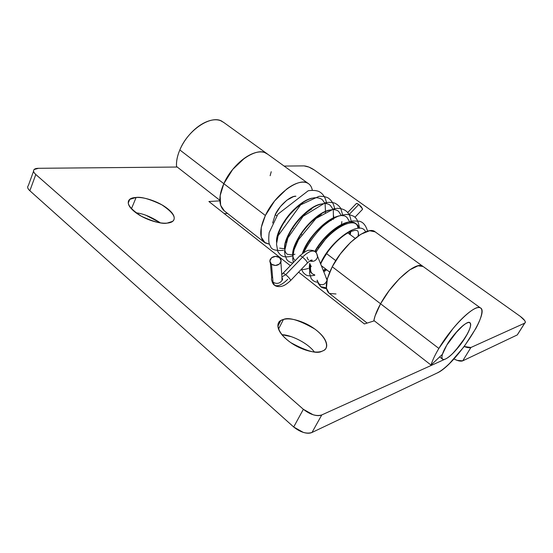 <?xml version="1.0" encoding="UTF-8"?>
<svg xmlns="http://www.w3.org/2000/svg" width="553" height="553" viewBox="0 0 553 553"><rect width="100%" height="100%" fill="white"/><g stroke="black" fill="none" stroke-linecap="round" stroke-linejoin="round"><path stroke-width="0.83" d="M314.325 351.908C306.86 341.975 289.371 334.586 281.982 334.724M278.553 329.021L283.461 319.447C288.894 316.98 299.318 320.152 314.719 328.973C328.572 339.162 328.385 348.736 323.588 350.526L321.901 351.273C317.83 352.655 312.362 352.233 305.498 349.994C298.613 347.719 292.454 344.312 287.035 339.77C281.664 335.236 278.657 330.984 278.014 327.01C277.406 323.076 279.224 320.553 283.461 319.447C287.678 318.348 293.035 318.901 299.526 321.106C306.009 323.298 311.851 326.519 317.056 330.763C322.275 335.021 325.392 339.148 326.408 343.15C327.424 347.173 325.917 349.876 321.901 351.273C317 354.114 306.645 351.245 290.837 342.666C276.327 332.477 276.009 322.434 280.779 320.56L283.461 319.447L278.553 329.021M146.158 215.373L160.301 222.818C151.28 216.894 143.186 213.562 135.997 212.815M131.427 208.785L136.128 197.456C141.222 196.64 149.773 199.08 161.78 204.79C173.096 212.414 176.69 217.937 172.571 221.366L167.124 223.115C162.471 223.523 156.886 222.576 150.381 220.267C143.863 217.937 138.43 214.951 134.082 211.308C129.775 207.679 127.854 204.513 128.31 201.81C128.787 199.135 131.393 197.684 136.128 197.456C140.849 197.234 146.296 198.251 152.462 200.497C158.621 202.737 163.806 205.578 168.029 209.02C172.26 212.47 174.319 215.573 174.209 218.331C174.091 221.103 171.727 222.7 167.124 223.115C162.354 224.159 153.817 221.884 141.513 216.306C129.679 208.619 125.766 202.972 129.761 199.363L136.128 197.456L131.427 208.785M222.258 121.453C211.592 114.319 187.916 129.741 179.822 149.946L223.834 183.672C232.647 163.149 256.316 146.649 266.263 153.25M421.994 265.882C414.833 262.101 391.994 282.618 380.575 303.777L438.861 348.445C451.58 326.671 474.509 304.35 480.039 307.731C491.223 310.834 454.863 365.602 437.064 373.04L312.01 432.46C309.832 433.49 306.943 433.476 303.355 432.418L293.691 426.999L29.862 190.757C27.961 189.05 27.291 187.571 27.837 186.32L28.334 185.601M28.286 185.663C27.111 186.983 27.636 188.684 29.862 190.757L35.8 174.492L29.862 190.757L293.691 426.999L303.362 409.303L35.8 174.492C33.546 172.432 33 170.773 34.155 169.508L38.468 168.299L177.243 167.041L38.468 168.299C35.841 168.326 34.258 168.935 33.712 170.137C33.18 171.347 33.878 172.799 35.8 174.492L303.362 409.303L313.116 414.757C316.731 415.849 319.613 415.911 321.777 414.937L312.01 432.46L437.064 373.04C440.561 371.36 444.75 368.132 449.637 363.349L464.071 346.696L476.002 328.212C479.209 322.205 481.117 317.311 481.718 313.516C482.327 309.715 481.442 307.717 479.078 307.53C476.693 307.357 473.14 309.155 468.419 312.908C463.677 316.703 458.582 321.86 453.149 328.378L438.861 348.445C434.983 354.971 432.37 360.521 431.022 365.084L442.441 354.259L446.817 345.086C451.621 335.858 467.589 319.254 469.884 322.772C471.951 324.169 470.029 329.712 464.133 339.397C456.26 350.422 450.073 356.941 445.566 358.952L321.777 414.937L445.566 358.952C448.186 357.756 451.428 355.047 455.292 350.823L465.515 337.199C458.651 348.729 446.513 360.819 443.043 359.388C440.769 358.171 442.027 353.408 446.817 345.086L454.614 334.143L462.972 325.634C465.578 323.526 467.568 322.482 468.937 322.503C470.299 322.53 470.838 323.574 470.555 325.648C470.264 327.715 469.227 330.438 467.444 333.812L460.732 344.249L452.575 353.63C449.824 356.305 447.488 358.074 445.566 358.952C442.939 360.148 441.723 359.415 441.923 356.754C442.144 354.065 443.776 350.173 446.817 345.086C453.778 333.238 466.248 320.975 469.504 322.586C471.744 323.982 470.416 328.855 465.515 337.199C468.481 332.325 470.161 328.468 470.555 325.648C470.949 322.814 469.884 321.881 467.368 322.841C464.824 323.83 461.534 326.505 457.497 330.86L446.817 345.086L442.441 354.259L431.022 365.084C432.37 360.521 434.983 354.971 438.861 348.445L380.575 303.777C377.022 310.219 374.789 315.784 373.869 320.477L431.022 365.084L373.869 320.477C374.789 315.784 377.022 310.219 380.575 303.777L389.174 290.601L399.439 278.643L409.614 269.933L418.027 265.806L423.073 266.47L418.027 265.806L409.614 269.933L399.439 278.643L389.174 290.601L380.575 303.777C392.277 282.071 415.801 261.334 422.471 266.09M374.319 320.837L364.386 323.954L298.62 272.173L364.386 323.954L374.319 320.837M290.346 265.654L208.896 201.52L219.88 200.857L208.896 201.52L290.346 265.654M227.504 213.403L224.311 213.658L227.504 213.403M291.41 336.694L281.94 334.669M267.832 154.301L264.721 152.566C261.057 151.273 256.578 151.819 251.29 154.211C245.988 156.637 240.811 160.543 235.758 165.935C230.719 171.347 226.744 177.257 223.834 183.672L179.822 149.946C177.285 155.981 176.193 161.497 176.531 166.488L219.845 200.29C219.769 195.347 221.089 189.803 223.834 183.672C221.089 189.803 219.769 195.347 219.859 200.297L176.531 166.488C176.165 161.504 177.257 155.994 179.822 149.946C182.511 143.642 186.333 137.891 191.283 132.699C196.239 127.529 201.403 123.858 206.781 121.681C212.138 119.531 216.755 119.199 220.626 120.685L223.944 122.586M321.777 414.937C316.364 416.533 310.226 414.653 303.362 409.303L293.691 426.999C300.459 432.356 306.562 434.181 312.01 432.46L321.777 414.937M272.684 222.942L275.256 214.626C278.643 206.449 290.125 195.658 295.917 196.211L293.429 196.633L286.883 200.186L280.336 206.656L275.256 214.626L276.804 215.801L275.256 214.626L272.643 223.032M267.272 153.893C257.933 145.743 232.979 162.306 223.834 183.672L265.371 215.504C275.249 193.84 300.106 176.165 308.65 183.79C310.558 185.207 311.781 187.363 312.314 190.239L312.251 189.893C311.595 186.7 310.067 184.467 307.682 183.188C305.284 181.916 302.235 181.785 298.537 182.801C294.832 183.831 290.864 185.932 286.641 189.112L274.647 200.905L265.371 215.504L223.834 183.672C218.47 196.529 218.58 205.557 224.145 210.762M375.259 231.928C368.291 224.871 343.448 244.467 332.242 266.746L380.575 303.777L332.242 266.746C325.696 279.998 324.563 288.749 328.841 292.993M517.912 333.964L524.756 323.139C526.09 321.887 524.61 319.641 520.325 316.392L314.228 169.944C310.475 167.469 307.074 166.114 304.026 165.893L284.131 166.073L304.026 165.893L308.857 167.061L314.228 169.944L520.325 316.392L524.714 320.581C525.571 321.901 525.557 322.765 524.686 323.166L470.914 347.484L462.73 360.839C460.794 361.572 457.856 360.943 453.916 358.952L457.227 360.404L462.73 360.839L517.249 334.938L517.94 333.922M464.216 346.503C467.244 347.733 469.476 348.058 470.914 347.484L462.73 360.839L517.249 334.938L524.686 323.166L470.914 347.484L464.216 346.51M373.773 321.003C374.616 316.219 376.883 310.482 380.575 303.777L375.072 315.943L373.766 321.01M269.415 244.205L264.32 242.318C259.219 237.458 259.571 228.52 265.371 215.504L261.244 227.518L261.21 237.133L265.136 242.898L269.415 244.212M266.228 153.229C263.657 151.819 260.463 151.529 256.661 152.365C252.852 153.209 248.829 155.13 244.599 158.123L232.73 169.412L223.834 183.672L220.163 195.61L220.633 205.336L224.4 210.963M270.147 175.716L271.219 171.707M336.01 293.975L329.547 293.484M329.049 293.159L326.436 288.237L327.335 278.864L332.242 266.746L340.427 253.862L350.533 242.394L360.833 234.272L369.625 230.739L375.19 231.873M524.686 323.166L517.249 334.938M335.761 260.636L326.54 253.62L335.761 260.636M318.611 247.599L317.94 247.087L318.611 247.599M310.06 241.094L309.445 240.624L310.06 241.094M301.606 234.666L301.053 234.244L301.606 234.666M293.249 228.306L292.751 227.926L293.249 228.306M284.982 222.016L284.539 221.684L284.982 222.016M326.388 287.864L320.775 286.661L317.118 280.641M326.222 278.214L327.265 279.127L326.222 278.214M287.767 279.258C282.168 284.788 277.758 286.779 274.53 285.224L273.03 282.189C271.475 280.806 271.081 279.203 271.848 277.378C271.081 279.203 271.475 280.806 273.03 282.189C276.618 284.201 279.604 283.641 281.982 280.516L281.933 276.935L281.982 280.516C279.604 283.641 276.618 284.201 273.03 282.189L274.53 285.224M281.926 276.859L285.714 274.682C283.751 273.182 282.783 272.809 282.811 273.576C282.783 272.809 283.751 273.182 285.714 274.682C288.452 276.998 290.104 278.892 290.684 280.378L290.38 280.779L290.684 280.378C290.104 278.892 288.452 276.998 285.714 274.682L302.553 257.159C305.291 259.426 306.915 261.334 307.427 262.875L307.081 263.325L307.427 262.875C306.915 261.334 305.291 259.426 302.553 257.159L285.714 274.682L281.926 276.859M309.742 260.968C313.613 262.046 316.212 260.733 317.553 257.041L316.814 253.813L317.553 257.041C316.212 260.733 313.613 262.046 309.742 260.968M315.037 251.65L314.851 251.511C311.954 250.06 307.855 251.947 302.553 257.159C307.855 251.947 311.954 250.06 314.851 251.511L315.037 251.65M279.493 257.58C281.124 258.998 281.525 260.65 280.689 262.537C278.235 265.71 275.166 266.276 271.475 264.237L273.03 282.189L271.475 264.237L275.463 265.488L279.465 264.044L281.124 260.76L279.493 257.58L275.532 256.343L271.544 257.767L269.864 261.03L271.475 264.237C269.878 262.834 269.477 261.21 270.265 259.364L271.544 257.767C274.205 255.956 276.859 255.887 279.493 257.58M317.146 280.164L318.694 283.869C322.579 285.631 325.288 284.56 326.83 280.654M362.491 208.875L358.779 204.451L361.199 206.698L362.491 208.875L362.187 209.684L362.526 209.255M356.063 203.836L356.664 203.469L358.779 204.451L349.15 214.502L358.779 204.451C357.162 203.366 356.256 203.186 356.056 203.912M365.574 231.859C360.217 218.947 329.609 241.481 320.477 263.677C329.609 241.481 360.217 218.947 365.574 231.859M326.795 279.396L327.245 279.203L326.795 279.396M358.116 236.062L358.455 232.965L358.116 236.062M355.627 223.868C348.791 216.029 325.178 232.274 314.795 251.463C327.21 228.569 355.648 212.518 358.074 228.285M309.466 269.56L309.839 263.352C308.705 268.523 309.404 271.869 311.933 273.376M323.194 270.562L325.523 268.882L323.194 270.562M349.441 232.004L349.634 231.064M349.531 221.608L347.16 217.709C338.865 207.942 308.574 233.007 302.408 253.509C307.268 238.495 325.772 218.504 338.505 216.126M310.42 266.767L311.367 266.38M341.229 226.115L341.865 221.573M341.139 215.276L338.782 211.619C333.113 205.799 317.159 213.499 305.899 227.131C293.982 241.302 289.62 256.945 295.337 260.47M333.265 219.465L333.708 215.995M332.823 209.02L330.5 205.598C324.666 199.674 308.47 207.423 297.279 221.131C285.41 235.405 281.463 251.014 287.567 254.359L292.979 254.802M294.936 254.207L293.961 254.539M325.358 212.933L325.413 212.552M324.583 202.847L322.302 199.64C315.715 195.209 306.3 198.472 294.051 209.435C283.654 219.403 275.677 234.831 276.624 242.387C274.806 230.083 295.703 201.693 311.885 198.168M351.072 230.352L350.187 234.645M326.685 269.774L323.719 271.876M314.636 274.779C311.208 274.108 309.929 271.046 310.786 265.592M315.943 252.521C327.991 230.248 355.697 213.866 359.015 228.251M284.733 248.76L279.618 248.152M325.143 204.437L325.496 211.923M284.698 249.099C282.5 236.981 304.371 207.32 320.678 204.085M333.3 210.541L333.424 218.511M292.862 255.866C290.27 243.977 313.164 212.988 329.553 210.064M327.065 279.922L317.616 256.426C317.118 254.021 316.226 252.403 314.934 251.567C313.772 250.537 311.899 250.115 309.307 250.309C307.807 249.935 304.675 251.739 299.906 255.728M299.56 256.177C299.581 255.368 300.583 255.693 302.553 257.159C300.583 255.693 299.581 255.368 299.56 256.177M326.823 280.696C325.261 284.567 322.551 285.625 318.694 283.855L320.775 286.661C321.722 287.629 323.636 288.279 326.505 288.618M325.779 277.101L326.581 278.373M223.205 122.054L266.809 153.554M422.907 266.352L480.357 307.869M33.553 171.23L28.321 185.635M128.275 202.972L129.761 199.363M277.917 326.159L280.779 320.56M267.147 153.803L308.45 183.651M374.996 231.735L422.858 266.318M329.014 293.131L367.151 323.083M224.359 210.928L264.521 242.47M442.262 358.904L439.663 356.899M329.699 272.104L321.224 265.571M303.908 252.216L303.521 251.919M355.157 238.302L347.775 232.868M331.164 220.64L330.583 220.212M320.491 286.433L318.03 283.212M327.238 279.224L326.388 278.643M326.678 279.383L327.196 279.403M310.122 260.719C311.906 260.594 312.556 260.38 312.072 260.083C311.539 260.214 311.678 259.157 307.433 262.952L290.698 280.454C284.588 286.178 282.355 286.067 280.468 286.537C277.737 286.765 275.712 286.295 274.399 285.127C273.327 284.463 272.47 282.991 271.834 280.703M281.76 274.488L282.804 273.5M281.961 277.357C282.721 279.051 282.783 279.97 282.161 280.101L280.876 262.157M354.929 217.288L362.512 209.338M367.565 231.175C365.83 225.32 363.058 221.995 359.243 221.2L352.489 220.951C347.595 222.085 342.459 224.449 337.088 228.057L327.051 237.043L315.687 252.237M310.337 264.534L309.493 273.078L311.132 278.463C312.791 280.772 314.892 282.023 317.436 282.217M359.519 228.265C357.535 215.801 353.222 216.154 349.372 214.702C346.634 214.446 346.392 213.99 338.498 216.133C334.703 217.536 329.422 220.972 322.648 226.433C314.553 234.693 308.263 243.396 303.777 252.541M301.606 269.048C302.076 271.316 303.486 273.223 305.83 274.779C307.337 276.016 310.337 276.168 314.83 275.235M323.367 270.991L325.835 269.124M349.489 234.133L350.056 232.08M351.183 222.016C350.319 213.105 345.729 208.543 337.399 208.329L334.067 208.737L315.984 218.456L298.551 239.615L294.134 249.624C292.972 255.292 292.551 258.742 292.883 259.965L293.36 262.53M301.219 269.449C302.719 269.726 305.104 269.387 308.367 268.44M342.936 215.85L340.683 208.204C338.941 205.785 336.881 204.064 334.503 203.041C331.931 202.287 328.917 202.156 325.461 202.654L303.12 216.264L287.913 237.838L284.595 250.862L284.892 254.76L286.558 259.157C287.553 260.933 289.634 262.253 292.793 263.11M334.772 209.767C334.088 204.41 331.855 200.463 328.081 197.919C325.835 196.75 322.814 196.218 319.026 196.315L300.645 204.845L278.09 235.751L276.514 244.087L277.779 251.47C281.097 256.585 283.71 258.016 292.869 255.949M326.699 203.76C325.606 197.525 322.911 193.391 318.618 191.366C315.742 190.35 312.279 190.142 308.228 190.744L277.924 214.163L269.152 232.668C268.509 238.64 268.64 242.587 269.532 244.523L270.576 246.576C271.447 249.679 275.767 250.938 283.523 250.329M278.29 235.156C280.516 225.119 291.756 209.884 302.643 203.352M286.15 242.394L286.696 240.223C287.318 237.762 289.164 233.926 292.226 228.728C297.832 220.156 304.406 213.52 311.961 208.827M294.127 249.645C294.908 247.288 293.463 248.041 299.436 236.788C305.512 227.006 312.804 219.548 321.321 214.426M303.168 252.942C303.922 250.17 307.309 242.753 314.007 234.52C320.298 226.682 328.835 220.799 330.722 220.135M310.558 267.369L310.378 264.624M315.099 251.698C319.254 243.666 331.489 229.613 340.206 225.949M320.692 264.216C321.099 262.537 323.581 258.244 328.15 251.332C335.007 242.269 342.217 235.772 349.793 231.838L355.261 230.242L357.349 230.663C358.102 230.94 358.531 232.619 358.634 235.696M347.768 212.483L356.077 203.829M307.233 257.131C306.936 257.684 307.371 258.645 308.553 260.007M299.553 256.094L283.115 273.175M271.668 277.813L270.362 262.979"/></g></svg>
